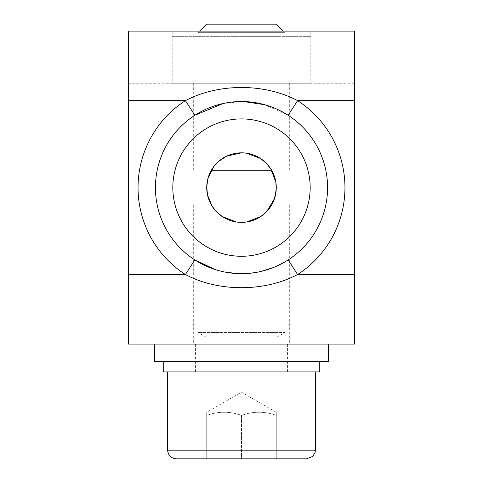 <?xml version="1.0" encoding="UTF-8"?>
<svg xmlns="http://www.w3.org/2000/svg" width="483" height="483" viewBox="0 0 483 483"><rect width="100%" height="100%" fill="white"/><g stroke="black" fill="none" stroke-linecap="round" stroke-linejoin="round"><path stroke-width="0.36" stroke-dasharray="2.42 1.81" d="M236.447 222.005L246.855 221.957M264.618 104.69L288.158 115.268A86.071 86.071 0 0 1 288.158 259.926L273.384 267.546M261.249 271.374L254.239 272.72M246.137 273.541L237.932 273.595M225.621 272.189L215.134 269.532M223.08 103.519L243.51 101.551M194.842 259.926A86.071 86.071 0 0 1 194.842 115.268A86.071 86.071 0 0 0 194.842 259.926M198.03 204.985L198.03 344.089L128.478 344.089L128.478 204.985L271.603 204.985M198.03 344.089L284.97 344.089L284.97 204.985M354.522 31.105L354.522 344.089L284.97 344.089M241.5 344.089L193.683 344.089L241.5 344.089M211.391 170.209L128.478 170.209L128.478 31.105M271.615 170.209L128.478 170.209L128.478 83.269L128.478 291.925L128.478 204.985L211.385 204.985M241.5 204.985L289.317 204.985L241.5 204.985M284.97 170.209L284.97 31.105L172.817 31.105L198.03 31.105L198.03 170.209M284.97 31.105L198.03 31.105M241.5 170.209L193.683 170.209L241.5 170.209M206.096 337.134L198.03 332.473L198.03 32.681L199.606 31.105L283.394 31.105L284.97 32.681L198.03 32.681L284.97 32.681L284.97 332.473L198.03 332.473L284.97 332.473L276.904 337.134L206.096 337.134L276.904 337.134M310.183 31.105L310.183 83.269L172.817 83.269L310.183 83.269L310.183 31.105M172.817 31.105L172.817 83.269L172.817 31.105M241.5 83.269L289.317 83.269L241.5 83.269M241.5 36.322L278.015 36.322L241.5 36.322M171.948 36.322L311.052 36.322L171.948 36.322L171.948 83.269L171.948 36.322M311.052 83.269L311.052 36.322L311.052 83.269L171.948 83.269L311.052 83.269M284.97 337.134L198.03 337.134L284.97 337.134L284.97 371.91L198.03 371.91L284.97 371.91M198.03 337.134L198.03 371.91M176.295 458.85L306.705 458.85M167.601 371.91L315.399 371.91L167.601 371.91M241.5 415.38C229.908 411.196 218.316 411.196 206.724 415.38L206.724 458.85L276.276 458.85L276.276 415.38C264.684 411.196 253.092 411.196 241.5 415.38L241.5 458.85L206.724 458.85L206.724 415.38C206.724 411.184 206.724 411.184 206.724 415.38C206.724 411.184 206.724 411.184 206.724 415.38C218.316 411.196 229.908 411.196 241.5 415.38L241.5 458.85L276.276 458.85L276.276 415.38C276.276 411.184 276.276 411.184 276.276 415.38C276.276 411.184 276.276 411.184 276.276 415.38C264.684 411.196 253.092 411.196 241.5 415.38M206.561 24.15L276.439 24.15M208.916 361.477L287.578 361.477L208.916 361.477M208.916 344.089L287.578 344.089L208.916 344.089M328.44 361.477L154.56 361.477M180.026 344.089L328.44 344.089L180.026 344.089M241.5 371.91L287.578 371.91L241.5 371.91M241.5 361.477L319.746 361.477L241.5 361.477M319.746 371.91L163.254 371.91M288.158 115.268A86.071 86.071 0 0 1 288.158 259.926M167.601 450.156L315.399 450.156M193.683 83.269L193.683 170.209M289.317 170.209L289.317 83.269M289.317 204.985L289.317 344.089M193.683 204.985L193.683 344.089M354.522 83.269L128.478 83.269M354.522 291.925L128.478 291.925M278.015 36.322L278.015 83.269M204.985 36.322L204.985 83.269M276.276 412.271L241.5 392.19L206.724 412.271M195.422 344.089L195.422 371.91M287.578 344.089L287.578 371.91"/><path stroke-width="0.72" d="M246.855 221.957L260.862 216.487L266.676 211.59L274.507 198.549L276.234 189.288L275.884 182.399L270.993 169.165L266.284 163.206L260.488 158.46L246.378 153.165L241.5 152.821L226.678 156.142L218.714 161.328L213.709 166.689L207.865 178.764L206.73 186.921L207.521 195.005L212.067 206.12L216.613 211.886L222.337 216.619L236.447 222.005M241.5 152.821A34.776 34.776 0 0 1 276.276 187.597A34.776 34.776 0 0 1 241.5 222.373A34.776 34.776 0 0 1 206.724 187.597A34.776 34.776 0 0 1 241.5 152.821M155.429 187.597A86.071 86.071 0 0 0 282.688 263.175A86.071 86.071 0 0 0 288.158 115.268A86.071 86.071 0 0 0 155.429 187.597M273.384 267.546L261.249 271.374M254.239 272.72L246.137 273.541M237.932 273.595L225.621 272.189M215.134 269.532L194.842 259.926L185.418 274.537C218.401 292.064 264.473 292.1 297.582 274.537A103.459 103.459 0 0 0 297.582 100.657C264.599 83.136 218.527 83.094 185.418 100.657A103.459 103.459 0 0 0 185.418 274.537L128.478 274.537L128.478 344.089L354.522 344.089L354.522 31.105L128.478 31.105L128.478 274.537M128.478 100.657L185.418 100.657L194.842 115.268L223.08 103.519M243.51 101.551L264.618 104.69M288.158 115.268L297.582 100.657L354.522 100.657M288.158 259.926L297.582 274.537L354.522 274.537M271.603 204.985L211.385 204.985M128.478 31.105L199.606 31.105L206.561 24.15L276.439 24.15L283.394 31.105L354.522 31.105M271.615 170.209L211.391 170.209M167.601 450.156C168.156 455.397 171.054 458.295 176.295 458.85L306.705 458.85L312.851 456.302L315.139 452.257L315.399 450.156L167.601 450.156L167.601 371.91M154.56 344.089L154.56 361.477L328.44 361.477L328.44 344.089M163.254 361.477L163.254 371.91L319.746 371.91L319.746 361.477M172.817 187.597A68.683 68.683 0 0 1 275.841 128.116A68.683 68.683 0 0 1 275.841 247.079A68.683 68.683 0 0 1 172.817 187.597M315.399 371.91L315.399 450.156"/></g></svg>
